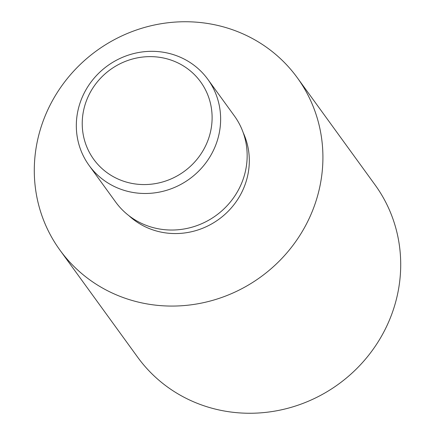 <?xml version="1.0" encoding="UTF-8"?>
<svg xmlns="http://www.w3.org/2000/svg" width="435" height="435" viewBox="0 0 435 435"><rect width="100%" height="100%" fill="white"/><g stroke="black" fill="none" stroke-linecap="round" stroke-linejoin="round"><path stroke-width="0.65" d="M121.985 189.655A73.336 69.866 144 0 1 89.126 165.479A73.336 69.866 144 0 1 91.959 80.823A73.336 69.866 144 0 1 174.968 55.153A73.336 69.866 144 0 1 207.832 79.328A73.336 69.866 144 0 1 204.999 163.979A73.336 69.866 144 0 1 121.985 189.655M207.832 79.328L234.356 115.873A73.336 69.866 144 0 1 231.523 200.53A73.336 69.866 144 0 1 148.514 226.2A73.336 69.866 144 0 1 115.65 202.03L89.126 165.479M171.009 60.073A66.006 62.879 -36 0 0 86.761 99.881A66.006 62.879 -36 0 0 123.328 181.123A66.006 62.879 -36 0 0 207.577 141.321A66.006 62.879 -36 0 0 171.009 60.073M59.899 250.06L137.694 357.249A146.677 139.733 -36 0 0 203.417 405.594A146.677 139.733 -36 0 0 369.44 354.248A146.677 139.733 -36 0 0 375.101 184.94L297.306 77.751A146.677 139.733 144 0 1 291.64 247.064A146.677 139.733 144 0 1 125.623 298.41A146.677 139.733 144 0 1 59.899 250.06A146.677 139.733 144 0 1 65.56 80.752A146.677 139.733 144 0 1 231.583 29.406A146.677 139.733 144 0 1 297.306 77.751M243.225 132.719A71.873 68.469 144 0 1 229.647 209.746A71.873 68.469 144 0 1 152.642 229.81A71.873 68.469 144 0 1 128.923 215.684"/></g></svg>
